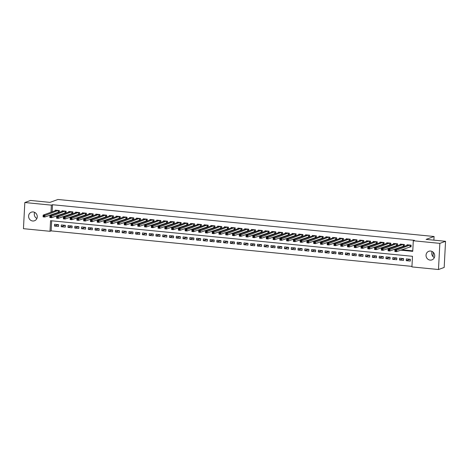<?xml version="1.0" encoding="UTF-8"?>
<svg xmlns="http://www.w3.org/2000/svg" width="469" height="469" viewBox="0 0 469 469"><rect width="100%" height="100%" fill="white"/><g stroke="black" fill="none" stroke-linecap="round" stroke-linejoin="round"><path stroke-width="0.7" d="M33.164 211.947A4.573 4.303 70.1 0 1 34.489 220.77A4.573 4.303 70.1 0 1 28.644 217A4.573 4.303 70.1 0 1 33.164 211.947M430.612 251.056A4.573 4.303 70.1 0 1 431.931 259.879A4.573 4.303 70.1 0 1 426.092 256.109A4.573 4.303 70.1 0 1 430.612 251.056M24.822 202.526L30.52 200.456L49.966 202.374L57.945 199.477L434.077 236.493L426.098 239.383L445.55 241.301L444.178 267.453L438.48 269.523L411.929 266.908L412.486 256.303L50.558 220.694L50.001 231.293L23.45 228.679L24.822 202.526L51.373 205.141L50.998 212.252M51.672 220.799L51.144 230.883L411.958 266.386M51.144 230.883L50.001 231.293M58.068 212.199L59.252 212.316L59.346 210.552L55.289 210.153L55.26 210.704M64.833 212.867L66.018 212.985L66.111 211.214L62.055 210.816L62.025 211.372M71.599 213.53L72.783 213.647L72.877 211.882L68.82 211.484L68.791 212.041M78.364 214.198L79.548 214.315L79.642 212.545L75.585 212.146L75.556 212.703M85.129 214.861L86.314 214.978L86.407 213.213L82.351 212.815L82.321 213.372M91.895 215.529L93.079 215.646L93.173 213.876L89.116 213.477L89.087 214.034M98.66 216.197L99.844 216.309L99.938 214.544L95.881 214.145L95.852 214.702M105.425 216.86L106.61 216.977L106.703 215.212L102.641 214.808L102.611 215.365M112.191 217.528L113.375 217.645L113.469 215.875L109.406 215.476L109.377 216.033M118.956 218.191L120.14 218.308L120.234 216.543L116.171 216.139L116.142 216.696M125.721 218.859L126.906 218.976L126.999 217.206L122.937 216.807L122.907 217.364M132.487 219.521L133.671 219.639L133.765 217.874L129.702 217.475L129.673 218.032M139.252 220.19L140.436 220.307L140.53 218.536L136.467 218.138L136.438 218.695M146.017 220.852L147.202 220.969L147.289 219.205L143.233 218.806L143.203 219.363M152.783 221.52L153.967 221.638L154.055 219.867L149.998 219.469L149.969 220.025M159.548 222.183L160.732 222.3L160.82 220.536L156.763 220.137L156.734 220.694M166.313 222.851L167.492 222.968L167.585 221.198L163.529 220.799L163.499 221.356M173.079 223.52L174.257 223.631L174.351 221.866L170.294 221.468L170.265 222.025M179.838 224.182L181.022 224.299L181.116 222.535L177.059 222.13L177.03 222.687M186.603 224.85L187.788 224.968L187.881 223.197L183.825 222.798L183.795 223.355M193.369 225.513L194.553 225.63L194.647 223.865L190.59 223.467L190.561 224.018M200.134 226.181L201.318 226.298L201.412 224.528L197.355 224.129L197.326 224.686M206.899 226.844L208.084 226.961L208.177 225.196L204.121 224.798L204.091 225.355M213.665 227.512L214.849 227.629L214.943 225.859L210.886 225.46L210.857 226.017M220.43 228.174L221.614 228.292L221.708 226.527L217.645 226.128L217.616 226.685M227.195 228.843L228.38 228.96L228.473 227.189L224.411 226.791L224.381 227.348M233.961 229.511L235.145 229.622L235.239 227.858L231.176 227.459L231.147 228.016M240.726 230.173L241.91 230.291L242.004 228.526L237.941 228.122L237.912 228.679M247.491 230.842L248.676 230.959L248.769 229.189L244.707 228.79L244.677 229.347M254.257 231.504L255.441 231.622L255.535 229.857L251.472 229.452L251.443 230.009M261.022 232.173L262.206 232.29L262.294 230.519L258.237 230.121L258.208 230.678M267.787 232.835L268.972 232.952L269.059 231.188L265.003 230.789L264.973 231.346M274.553 233.503L275.737 233.621L275.825 231.85L271.768 231.452L271.739 232.008M281.318 234.166L282.502 234.283L282.59 232.518L278.533 232.12L278.504 232.677M288.083 234.834L289.262 234.951L289.355 233.181L285.299 232.782L285.269 233.339M294.843 235.497L296.027 235.614L296.121 233.849L292.064 233.451L292.035 234.008M301.608 236.165L302.792 236.282L302.886 234.512L298.829 234.113L298.8 234.67M308.373 236.833L309.558 236.945L309.651 235.18L305.595 234.781L305.565 235.338M315.139 237.496L316.323 237.613L316.417 235.848L312.36 235.444L312.331 236.001M321.904 238.164L323.088 238.281L323.182 236.511L319.125 236.112L319.096 236.669M328.669 238.827L329.854 238.944L329.947 237.179L325.891 236.781L325.861 237.332M335.435 239.495L336.619 239.612L336.713 237.842L332.65 237.443L332.621 238M342.2 240.157L343.384 240.275L343.478 238.51L339.415 238.111L339.386 238.668M348.965 240.826L350.15 240.943L350.243 239.172L346.181 238.774L346.151 239.331M355.731 241.488L356.915 241.605L357.009 239.841L352.946 239.442L352.917 239.999M362.496 242.156L363.68 242.274L363.774 240.503L359.711 240.105L359.682 240.661M369.261 242.825L370.446 242.936L370.539 241.172L366.477 240.773L366.447 241.33M376.027 243.487L377.211 243.604L377.299 241.84L373.242 241.435L373.213 241.992M382.792 244.156L383.976 244.273L384.064 242.502L380.007 242.104L379.978 242.661M389.557 244.818L390.741 244.935L390.829 243.171L386.773 242.766L386.743 243.323M396.323 245.486L397.507 245.604L397.595 243.833L393.538 243.434L393.509 243.991M403.088 246.149L404.266 246.266L404.36 244.501L400.303 244.103L400.274 244.66M410.088 259.275L406.236 260.67L410.293 261.069L410.387 259.304L406.324 258.906L406.236 260.67M403.322 258.607L399.471 260.008L403.528 260.406L403.621 258.636L399.565 258.237L399.471 260.008M396.557 257.944L392.705 259.339L396.762 259.738L396.856 257.973L392.799 257.575L392.705 259.339M389.792 257.276L385.94 258.671L389.997 259.076L390.091 257.305L386.034 256.906L385.94 258.671M383.026 256.613L379.175 258.009L383.232 258.407L383.325 256.643L379.269 256.238L379.175 258.009M376.261 255.945L372.409 257.34L376.466 257.745L376.56 255.974L372.503 255.576L372.409 257.34M369.496 255.277L365.644 256.678L369.701 257.076L369.795 255.312L365.738 254.907L365.644 256.678M362.73 254.614L358.879 256.01L362.936 256.408L363.029 254.644L358.973 254.245L358.879 256.01M355.965 253.946L352.113 255.347L356.17 255.746L356.264 253.975L352.207 253.577L352.113 255.347M349.2 253.283L345.348 254.679L349.411 255.077L349.499 253.313L345.442 252.914L345.348 254.679M342.434 252.615L338.583 254.016L342.646 254.415L342.733 252.644L338.677 252.246L338.583 254.016M335.669 251.953L331.818 253.348L335.88 253.747L335.968 251.982L331.911 251.583L331.818 253.348M328.904 251.284L325.052 252.685L329.115 253.084L329.209 251.314L325.146 250.915L325.052 252.685M322.139 250.622L318.287 252.017L322.35 252.416L322.443 250.651L318.381 250.253L318.287 252.017M315.373 249.954L311.522 251.349L315.584 251.753L315.678 249.983L311.615 249.584L311.522 251.349M308.608 249.291L304.762 250.686L308.819 251.085L308.913 249.32L304.85 248.916L304.762 250.686M301.848 248.623L297.997 250.018L302.054 250.417L302.147 248.652L298.085 248.253L297.997 250.018M295.083 247.954L291.231 249.356L295.288 249.754L295.382 247.984L291.319 247.585L291.231 249.356M288.318 247.292L284.466 248.687L288.523 249.086L288.617 247.321L284.554 246.923L284.466 248.687M281.552 246.624L277.701 248.025L281.758 248.423L281.851 246.653L277.795 246.254L277.701 248.025M274.787 245.961L270.935 247.356L274.992 247.755L275.086 245.991L271.029 245.592L270.935 247.356M268.022 245.293L264.17 246.694L268.227 247.093L268.321 245.322L264.264 244.924L264.17 246.694M261.256 244.63L257.405 246.026L261.462 246.424L261.555 244.66L257.499 244.261L257.405 246.026M254.491 243.962L250.639 245.357L254.696 245.762L254.79 243.991L250.733 243.593L250.639 245.357M247.726 243.3L243.874 244.695L247.931 245.094L248.025 243.329L243.968 242.924L243.874 244.695M240.96 242.631L237.109 244.027L241.166 244.431L241.259 242.661L237.203 242.262L237.109 244.027M234.195 241.963L230.343 243.364L234.406 243.763L234.494 241.998L230.437 241.594L230.343 243.364M227.43 241.301L223.578 242.696L227.641 243.094L227.729 241.33L223.672 240.931L223.578 242.696M220.665 240.632L216.813 242.033L220.876 242.432L220.963 240.661L216.907 240.263L216.813 242.033M213.899 239.97L210.048 241.365L214.11 241.764L214.204 239.999L210.141 239.6L210.048 241.365M207.134 239.301L203.282 240.703L207.345 241.101L207.439 239.331L203.376 238.932L203.282 240.703M200.369 238.639L196.517 240.034L200.58 240.433L200.673 238.668L196.611 238.27L196.517 240.034M193.603 237.971L189.757 239.372L193.814 239.77L193.908 238L189.845 237.601L189.757 239.372M186.838 237.308L182.992 238.703L187.049 239.102L187.143 237.337L183.08 236.939L182.992 238.703M180.078 236.64L176.227 238.035L180.284 238.44L180.377 236.669L176.315 236.27L176.227 238.035M173.313 235.977L169.461 237.373L173.518 237.771L173.612 236.007L169.549 235.602L169.461 237.373M166.548 235.309L162.696 236.704L166.753 237.103L166.847 235.338L162.79 234.94L162.696 236.704M159.782 234.641L155.931 236.042L159.988 236.44L160.081 234.67L156.025 234.271L155.931 236.042M153.017 233.978L149.165 235.374L153.222 235.772L153.316 234.008L149.259 233.609L149.165 235.374M146.252 233.31L142.4 234.711L146.457 235.11L146.551 233.339L142.494 232.941L142.4 234.711M139.486 232.647L135.635 234.043L139.692 234.441L139.785 232.677L135.729 232.278L135.635 234.043M132.721 231.979L128.869 233.38L132.926 233.779L133.02 232.008L128.963 231.61L128.869 233.38M125.956 231.317L122.104 232.712L126.161 233.111L126.255 231.346L122.198 230.947L122.104 232.712M119.19 230.648L115.339 232.044L119.402 232.448L119.489 230.678L115.433 230.279L115.339 232.044M112.425 229.986L108.573 231.381L112.636 231.78L112.724 230.015L108.667 229.617L108.573 231.381M105.66 229.318L101.808 230.713L105.871 231.117L105.959 229.347L101.902 228.948L101.808 230.713M98.895 228.649L95.043 230.05L99.106 230.449L99.194 228.684L95.137 228.28L95.043 230.05M92.129 227.987L88.278 229.382L92.34 229.781L92.434 228.016L88.371 227.617L88.278 229.382M85.364 227.318L81.512 228.72L85.575 229.118L85.669 227.348L81.606 226.949L81.512 228.72M78.599 226.656L74.753 228.051L78.81 228.45L78.903 226.685L74.841 226.287L74.753 228.051M71.833 225.988L67.987 227.389L72.044 227.787L72.138 226.017L68.075 225.618L67.987 227.389M65.074 225.325L61.222 226.72L65.279 227.119L65.373 225.355L61.31 224.956L61.222 226.72M58.607 224.686L54.545 224.288L54.457 226.058L58.514 226.457L58.607 224.686M400.626 250.165L412.743 251.355L413.3 240.755L414.438 240.339L52.51 204.724L52.141 211.841M52.006 214.403L51.971 215.019M56.749 215.799L58.062 215.928M63.514 216.467L64.828 216.596M70.28 217.129L71.593 217.264M77.045 217.798L78.358 217.927M83.81 218.466L85.124 218.595M90.576 219.129L91.889 219.258M97.341 219.797L98.654 219.926M104.1 220.459L105.419 220.588M110.866 221.128L112.185 221.257M117.631 221.79L118.95 221.919M124.396 222.458L125.715 222.587M131.162 223.121L132.481 223.25M137.927 223.789L139.246 223.918M144.692 224.452L146.006 224.587M151.458 225.12L152.771 225.249M158.223 225.788L159.536 225.917M164.988 226.451L166.302 226.58M171.754 227.119L173.067 227.248M178.519 227.782L179.832 227.911M185.284 228.45L186.598 228.579M192.05 229.112L193.363 229.241M198.815 229.781L200.128 229.91M205.58 230.443L206.893 230.578M212.346 231.111L213.659 231.24M219.105 231.78L220.424 231.909M225.87 232.442L227.189 232.571M232.636 233.111L233.955 233.24M239.401 233.773L240.72 233.902M246.166 234.441L247.485 234.57M252.932 235.104L254.251 235.233M259.697 235.772L261.01 235.901M266.462 236.435L267.776 236.564M273.228 237.103L274.541 237.232M279.993 237.765L281.306 237.9M286.758 238.434L288.072 238.563M293.524 239.102L294.837 239.231M300.289 239.765L301.602 239.894M307.054 240.433L308.368 240.562M313.82 241.095L315.133 241.224M320.585 241.764L321.898 241.893M327.35 242.426L328.663 242.555M334.116 243.094L335.429 243.223M340.875 243.757L342.194 243.892M347.64 244.425L348.959 244.554M354.406 245.094L355.725 245.223M361.171 245.756L362.49 245.885M367.936 246.424L369.255 246.553M374.702 247.087L376.015 247.216M381.467 247.755L382.78 247.884M388.232 248.418L389.546 248.547M394.998 249.086L396.311 249.215M401.763 249.748L412.773 250.833M409.847 246.817L411.032 246.934L411.125 245.164L407.069 244.765L407.039 245.322M433.022 256.613L433.25 252.299M433.884 240.151L434.077 236.493M445.55 241.301L439.852 243.364L438.48 269.523M52.51 204.724L51.373 205.141M413.3 240.755L439.852 243.364M55.612 216.215L56.925 216.344M62.371 216.877L63.69 217.006M69.136 217.546L70.456 217.675M75.902 218.214L77.221 218.343M82.667 218.876L83.986 219.005M89.432 219.545L90.752 219.674M96.198 220.207L97.517 220.336M102.963 220.876L104.276 221.005M109.728 221.538L111.042 221.667M116.494 222.206L117.807 222.335M123.259 222.869L124.572 222.998M130.024 223.537L131.338 223.666M136.79 224.2L138.103 224.334M143.555 224.868L144.868 224.997M150.32 225.536L151.634 225.665M157.086 226.199L158.399 226.328M163.851 226.867L165.164 226.996M170.616 227.529L171.93 227.658M177.376 228.198L178.695 228.327M184.141 228.86L185.46 228.989M190.906 229.529L192.226 229.658M197.672 230.191L198.991 230.32M204.437 230.859L205.756 230.988M211.202 231.528L212.521 231.657M217.968 232.19L219.281 232.319M224.733 232.859L226.046 232.987M231.498 233.521L232.812 233.65M238.264 234.189L239.577 234.318M245.029 234.852L246.342 234.981M251.794 235.52L253.108 235.649M258.56 236.183L259.873 236.312M265.325 236.851L266.638 236.98M272.09 237.513L273.404 237.648M278.856 238.182L280.169 238.311M285.621 238.85L286.934 238.979M292.38 239.512L293.7 239.641M299.146 240.181L300.465 240.31M305.911 240.843L307.23 240.972M312.676 241.512L313.996 241.641M319.442 242.174L320.761 242.303M326.207 242.842L327.526 242.971M332.972 243.505L334.286 243.634M339.738 244.173L341.051 244.302M346.503 244.841L347.816 244.97M353.268 245.504L354.582 245.633M360.034 246.172L361.347 246.301M366.799 246.835L368.112 246.964M373.564 247.503L374.878 247.632M380.33 248.165L381.643 248.294M387.095 248.834L388.408 248.963M393.86 249.496L395.174 249.625M50.869 214.814L50.834 215.435M58.308 224.657L54.457 226.058M434.329 257.598A4.573 4.303 70.1 0 1 432.113 251.49M36.887 218.49A4.573 4.303 70.1 0 1 34.671 212.381M411.049 246.624L396.54 251.648L394.851 251.478L394.945 249.713L408.253 244.882M395.127 250.399L394.945 249.713L396.633 249.877L396.54 251.648L395.766 251.173L395.801 250.464L395.127 250.399L395.086 251.108L395.766 251.173M409.941 245.047L395.801 250.464M394.851 251.478L395.086 251.108M404.284 245.961L389.774 250.979L388.086 250.815L388.18 249.045L401.487 244.214M388.361 249.731L388.18 249.045L389.868 249.215L389.774 250.979L389 250.505L389.036 249.801L388.361 249.731L388.326 250.44L389 250.505M403.176 244.384L389.036 249.801M388.086 250.815L388.326 250.44M397.519 245.293L383.009 250.311L381.32 250.147L381.414 248.382L394.722 243.552M381.596 249.068L381.414 248.382L383.103 248.547L383.009 250.311L382.235 249.842L382.27 249.133L381.596 249.068L381.561 249.778L382.235 249.842M396.411 243.716L382.27 249.133M381.32 250.147L381.561 249.778M390.753 244.63L376.244 249.649L374.555 249.485L374.649 247.714L387.957 242.883M374.831 248.4L374.649 247.714L376.337 247.878L376.244 249.649L375.47 249.174L375.505 248.47L374.831 248.4L374.795 249.109L375.47 249.174M389.645 243.053L375.505 248.47M374.555 249.485L374.795 249.109M383.988 243.962L369.478 248.98L367.79 248.816L367.884 247.052L381.191 242.221M368.065 247.738L367.884 247.052L369.572 247.216L369.478 248.98L368.704 248.511L368.74 247.802L368.065 247.738L368.03 248.441L368.704 248.511M382.88 242.385L368.74 247.802M367.79 248.816L368.03 248.441M377.223 243.3L362.713 248.318L361.024 248.148L361.118 246.383L374.426 241.553M361.3 247.069L361.118 246.383L362.807 246.547L362.713 248.318L361.939 247.843L361.974 247.14L361.3 247.069L361.265 247.779L361.939 247.843M376.12 241.723L361.974 247.14M361.024 248.148L361.265 247.779M370.457 242.631L355.953 247.65L354.259 247.485L354.353 245.715L367.661 240.89M354.535 246.407L354.353 245.715L356.041 245.885L355.953 247.65L355.174 247.181L355.215 246.471L354.535 246.407L354.5 247.11L355.174 247.181M369.355 241.054L355.215 246.471M354.259 247.485L354.5 247.11M363.698 241.963L349.188 246.987L347.494 246.817L347.588 245.053L360.896 240.222M347.769 245.738L347.588 245.053L349.276 245.217L349.188 246.987L348.408 246.512L348.449 245.809L347.769 245.738L347.734 246.448L348.408 246.512M362.59 240.392L348.449 245.809M347.494 246.817L347.734 246.448M356.932 241.301L342.423 246.319L340.729 246.155L340.822 244.384L354.13 239.559M341.004 245.076L340.822 244.384L342.511 244.554L342.423 246.319L341.643 245.85L341.684 245.14L341.004 245.076L340.969 245.779L341.643 245.85M355.824 239.723L341.684 245.14M340.729 246.155L340.969 245.779M350.167 240.632L335.657 245.656L333.963 245.486L334.057 243.722L347.365 238.891M334.239 244.408L334.057 243.722L335.751 243.886L335.657 245.656L334.878 245.181L334.919 244.472L334.239 244.408L334.204 245.117L334.878 245.181M349.059 239.055L334.919 244.472M333.963 245.486L334.204 245.117M343.402 239.97L328.892 244.988L327.198 244.824L327.292 243.053L340.6 238.229M327.473 243.745L327.292 243.053L328.986 243.223L328.892 244.988L328.112 244.513L328.153 243.81L327.473 243.745L327.438 244.449L328.112 244.513M342.294 238.393L328.153 243.81M327.198 244.824L327.438 244.449M336.636 239.301L322.127 244.326L320.433 244.156L320.526 242.391L333.834 237.56M320.708 243.077L320.526 242.391L322.221 242.555L322.127 244.326L321.347 243.851L321.388 243.141L320.708 243.077L320.673 243.786L321.347 243.851M335.528 237.724L321.388 243.141M320.433 244.156L320.673 243.786M329.871 238.639L315.361 243.657L313.667 243.493L313.761 241.723L327.069 236.892M313.943 242.409L313.761 241.723L315.455 241.893L315.361 243.657L314.588 243.182L314.623 242.479L313.943 242.409L313.908 243.118L314.588 243.182M328.763 237.062L314.623 242.479M313.667 243.493L313.908 243.118M323.106 237.971L308.596 242.989L306.902 242.825L306.996 241.06L320.309 236.229M307.183 241.746L306.996 241.06L308.69 241.224L308.596 242.989L307.822 242.52L307.857 241.811L307.183 241.746L307.142 242.45L307.822 242.52M321.998 236.394L307.857 241.811M306.902 242.825L307.142 242.45M316.341 237.308L301.831 242.326L300.142 242.156L300.23 240.392L313.544 235.561M300.418 241.078L300.23 240.392L301.925 240.556L301.831 242.326L301.057 241.852L301.092 241.148L300.418 241.078L300.377 241.787L301.057 241.852M315.232 235.731L301.092 241.148M300.142 242.156L300.377 241.787M309.575 236.64L295.065 241.658L293.377 241.494L293.465 239.723L306.779 234.899M293.653 240.415L293.465 239.723L295.159 239.894L295.065 241.658L294.292 241.189L294.327 240.48L293.653 240.415L293.612 241.119L294.292 241.189M308.467 235.063L294.327 240.48M293.377 241.494L293.612 241.119M302.81 235.971L288.3 240.996L286.612 240.826L286.7 239.061L300.013 234.23M286.887 239.747L286.7 239.061L288.394 239.225L288.3 240.996L287.526 240.521L287.561 239.817L286.887 239.747L286.846 240.456L287.526 240.521M301.702 234.4L287.561 239.817M286.612 240.826L286.846 240.456M296.045 235.309L281.535 240.327L279.846 240.163L279.934 238.393L293.248 233.568M280.122 239.084L279.934 238.393L281.629 238.563L281.535 240.327L280.761 239.858L280.796 239.149L280.122 239.084L280.081 239.788L280.761 239.858M294.937 233.732L280.796 239.149M279.846 240.163L280.081 239.788M289.279 234.641L274.77 239.665L273.081 239.495L273.175 237.73L286.483 232.9M273.357 238.416L273.175 237.73L274.863 237.894L274.77 239.665L273.996 239.19L274.031 238.481L273.357 238.416L273.316 239.126L273.996 239.19M288.171 233.064L274.031 238.481M273.081 239.495L273.316 239.126M282.514 233.978L268.004 238.997L266.316 238.832L266.41 237.062L279.717 232.237M266.591 237.754L266.41 237.062L268.098 237.232L268.004 238.997L267.23 238.528L267.266 237.818L266.591 237.754L266.556 238.457L267.23 238.528M281.406 232.401L267.266 237.818M266.316 238.832L266.556 238.457M275.749 233.31L261.239 238.334L259.55 238.164L259.644 236.399L272.952 231.569M259.826 237.085L259.644 236.399L261.333 236.564L261.239 238.334L260.465 237.859L260.5 237.15L259.826 237.085L259.791 237.795L260.465 237.859M274.641 231.733L260.5 237.15M259.55 238.164L259.791 237.795M268.983 232.647L254.474 237.666L252.785 237.502L252.879 235.731L266.187 230.9M253.061 236.417L252.879 235.731L254.567 235.901L254.474 237.666L253.7 237.191L253.735 236.487L253.061 236.417L253.026 237.126L253.7 237.191M267.875 231.07L253.735 236.487M252.785 237.502L253.026 237.126M262.218 231.979L247.708 236.997L246.02 236.833L246.114 235.069L259.421 230.238M246.295 235.755L246.114 235.069L247.802 235.233L247.708 236.997L246.934 236.528L246.97 235.819L246.295 235.755L246.26 236.464L246.934 236.528M261.116 230.402L246.97 235.819M246.02 236.833L246.26 236.464M255.453 231.317L240.949 236.335L239.254 236.171L239.348 234.4L252.656 229.57M239.53 235.086L239.348 234.4L241.037 234.564L240.949 236.335L240.169 235.86L240.21 235.157L239.53 235.086L239.495 235.796L240.169 235.86M254.35 229.74L240.21 235.157M239.254 236.171L239.495 235.796M248.693 230.648L234.183 235.667L232.489 235.502L232.583 233.738L245.891 228.907M232.765 234.424L232.583 233.738L234.271 233.902L234.183 235.667L233.404 235.198L233.445 234.488L232.765 234.424L232.73 235.127L233.404 235.198M247.585 229.071L233.445 234.488M232.489 235.502L232.73 235.127M241.928 229.986L227.418 235.004L225.724 234.834L225.818 233.07L239.126 228.239M225.999 233.755L225.818 233.07L227.506 233.234L227.418 235.004L226.638 234.529L226.679 233.826L225.999 233.755L225.964 234.465L226.638 234.529M240.82 228.409L226.679 233.826M225.724 234.834L225.964 234.465M235.162 229.318L220.653 234.336L218.959 234.172L219.052 232.401L232.36 227.576M219.234 233.093L219.052 232.401L220.747 232.571L220.653 234.336L219.873 233.867L219.914 233.157L219.234 233.093L219.199 233.797L219.873 233.867M234.054 227.741L219.914 233.157M218.959 234.172L219.199 233.797M228.397 228.649L213.887 233.673L212.193 233.503L212.287 231.739L225.595 226.908M212.469 232.425L212.287 231.739L213.981 231.903L213.887 233.673L213.108 233.199L213.149 232.495L212.469 232.425L212.434 233.134L213.108 233.199M227.289 227.078L213.149 232.495M212.193 233.503L212.434 233.134M221.632 227.987L207.122 233.005L205.428 232.841L205.522 231.07L218.83 226.246M205.703 231.762L205.522 231.07L207.216 231.24L207.122 233.005L206.342 232.536L206.383 231.827L205.703 231.762L205.668 232.466L206.342 232.536M220.524 226.41L206.383 231.827M205.428 232.841L205.668 232.466M214.866 227.318L200.357 232.343L198.663 232.173L198.756 230.408L212.064 225.577M198.938 231.094L198.756 230.408L200.451 230.572L200.357 232.343L199.583 231.868L199.618 231.158L198.938 231.094L198.903 231.803L199.583 231.868M213.758 225.741L199.618 231.158M198.663 232.173L198.903 231.803M208.101 226.656L193.591 231.674L191.897 231.51L191.991 229.74L205.305 224.915M192.179 230.431L191.991 229.74L193.685 229.91L193.591 231.674L192.818 231.199L192.853 230.496L192.179 230.431L192.138 231.135L192.818 231.199M206.993 225.079L192.853 230.496M191.897 231.51L192.138 231.135M201.336 225.988L186.826 231.012L185.138 230.842L185.226 229.077L198.539 224.246M185.413 229.763L185.226 229.077L186.92 229.241L186.826 231.012L186.052 230.537L186.087 229.828L185.413 229.763L185.372 230.472L186.052 230.537M200.228 224.411L186.087 229.828M185.138 230.842L185.372 230.472M194.571 225.325L180.061 230.343L178.372 230.179L178.46 228.409L191.774 223.578M178.648 229.095L178.46 228.409L180.155 228.579L180.061 230.343L179.287 229.869L179.322 229.165L178.648 229.095L178.607 229.804L179.287 229.869M193.463 223.748L179.322 229.165M178.372 230.179L178.607 229.804M187.805 224.657L173.296 229.675L171.607 229.511L171.695 227.746L185.009 222.916M171.883 228.432L171.695 227.746L173.389 227.911L173.296 229.675L172.522 229.206L172.557 228.497L171.883 228.432L171.842 229.136L172.522 229.206M186.697 223.08L172.557 228.497M171.607 229.511L171.842 229.136M181.04 223.994L166.53 229.013L164.842 228.849L164.93 227.078L178.243 222.247M165.117 227.764L164.93 227.078L166.624 227.242L166.53 229.013L165.756 228.538L165.792 227.834L165.117 227.764L165.076 228.473L165.756 228.538M179.932 222.417L165.792 227.834M164.842 228.849L165.076 228.473M174.275 223.326L159.765 228.344L158.076 228.18L158.17 226.416L171.478 221.585M158.352 227.102L158.17 226.416L159.859 226.58L159.765 228.344L158.991 227.875L159.026 227.166L158.352 227.102L158.311 227.805L158.991 227.875M173.167 221.749L159.026 227.166M158.076 228.18L158.311 227.805M167.509 222.658L153 227.682L151.311 227.512L151.405 225.747L164.713 220.917M151.587 226.433L151.405 225.747L153.093 225.911L153 227.682L152.226 227.207L152.261 226.504L151.587 226.433L151.551 227.143L152.226 227.207M166.401 221.087L152.261 226.504M151.311 227.512L151.551 227.143M160.744 221.995L146.234 227.014L144.546 226.849L144.64 225.079L157.947 220.254M144.821 225.771L144.64 225.079L146.328 225.249L146.234 227.014L145.46 226.545L145.496 225.835L144.821 225.771L144.786 226.474L145.46 226.545M159.636 220.418L145.496 225.835M144.546 226.849L144.786 226.474M153.979 221.327L139.469 226.351L137.78 226.181L137.874 224.417L151.182 219.586M138.056 225.102L137.874 224.417L139.563 224.581L139.469 226.351L138.695 225.876L138.73 225.167L138.056 225.102L138.021 225.812L138.695 225.876M152.871 219.75L138.73 225.167M137.78 226.181L138.021 225.812M147.213 220.665L132.704 225.683L131.015 225.519L131.109 223.748L144.417 218.923M131.291 224.44L131.109 223.748L132.797 223.918L132.704 225.683L131.93 225.214L131.965 224.504L131.291 224.44L131.256 225.143L131.93 225.214M146.111 219.087L131.965 224.504M131.015 225.519L131.256 225.143M140.448 219.996L125.944 225.02L124.25 224.85L124.344 223.086L137.652 218.255M124.525 223.772L124.344 223.086L126.032 223.25L125.944 225.02L125.164 224.545L125.2 223.836L124.525 223.772L124.49 224.481L125.164 224.545M139.346 218.419L125.2 223.836M124.25 224.85L124.49 224.481M133.688 219.334L119.179 224.352L117.485 224.188L117.578 222.417L130.886 217.587M117.76 223.103L117.578 222.417L119.267 222.587L119.179 224.352L118.399 223.877L118.44 223.174L117.76 223.103L117.725 223.813L118.399 223.877M132.58 217.757L118.44 223.174M117.485 224.188L117.725 223.813M126.923 218.665L112.413 223.684L110.719 223.52L110.813 221.755L124.121 216.924M110.995 222.441L110.813 221.755L112.501 221.919L112.413 223.684L111.634 223.215L111.675 222.505L110.995 222.441L110.96 223.15L111.634 223.215M125.815 217.088L111.675 222.505M110.719 223.52L110.96 223.15M120.158 218.003L105.648 223.021L103.954 222.857L104.048 221.087L117.356 216.256M104.229 221.773L104.048 221.087L105.736 221.251L105.648 223.021L104.868 222.546L104.909 221.843L104.229 221.773L104.194 222.482L104.868 222.546M119.05 216.426L104.909 221.843M103.954 222.857L104.194 222.482M113.392 217.335L98.883 222.353L97.189 222.189L97.282 220.424L110.59 215.593M97.464 221.11L97.282 220.424L98.977 220.588L98.883 222.353L98.103 221.884L98.144 221.175L97.464 221.11L97.429 221.814L98.103 221.884M112.284 215.758L98.144 221.175M97.189 222.189L97.429 221.814M106.627 216.672L92.117 221.69L90.423 221.52L90.517 219.756L103.825 214.925M90.699 220.442L90.517 219.756L92.211 219.92L92.117 221.69L91.338 221.216L91.379 220.512L90.699 220.442L90.664 221.151L91.338 221.216M105.519 215.095L91.379 220.512M90.423 221.52L90.664 221.151M99.862 216.004L85.352 221.022L83.658 220.858L83.752 219.087L97.06 214.263M83.933 219.779L83.752 219.087L85.446 219.258L85.352 221.022L84.578 220.553L84.613 219.844L83.933 219.779L83.898 220.483L84.578 220.553M98.754 214.427L84.613 219.844M83.658 220.858L83.898 220.483M93.097 215.335L78.587 220.36L76.893 220.19L76.986 218.425L90.3 213.594M77.174 219.111L76.986 218.425L78.681 218.589L78.587 220.36L77.813 219.885L77.848 219.181L77.174 219.111L77.133 219.82L77.813 219.885M91.988 213.764L77.848 219.181M76.893 220.19L77.133 219.82M86.331 214.673L71.821 219.691L70.127 219.527L70.221 217.757L83.535 212.932M70.409 218.448L70.221 217.757L71.915 217.927L71.821 219.691L71.048 219.222L71.083 218.513L70.409 218.448L70.368 219.152L71.048 219.222M85.223 213.096L71.083 218.513M70.127 219.527L70.368 219.152M79.566 214.005L65.056 219.029L63.368 218.859L63.456 217.094L76.769 212.264M63.643 217.78L63.456 217.094L65.15 217.258L65.056 219.029L64.282 218.554L64.317 217.845L63.643 217.78L63.602 218.49L64.282 218.554M78.458 212.428L64.317 217.845M63.368 218.859L63.602 218.49M72.801 213.342L58.291 218.361L56.602 218.196L56.69 216.426L70.004 211.601M56.878 217.118L56.69 216.426L58.385 216.596L58.291 218.361L57.517 217.886L57.552 217.182L56.878 217.118L56.837 217.821L57.517 217.886M71.693 211.765L57.552 217.182M56.602 218.196L56.837 217.821M66.035 212.674L51.526 217.698L49.837 217.528L49.925 215.763L63.239 210.933M50.113 216.449L49.925 215.763L51.619 215.928L51.526 217.698L50.752 217.223L50.787 216.514L50.113 216.449L50.072 217.159L50.752 217.223M64.927 211.097L50.787 216.514M49.837 217.528L50.072 217.159M59.27 212.011L44.76 217.03L43.072 216.866L43.166 215.095L56.473 210.264M43.347 215.781L43.166 215.095L44.854 215.265L44.76 217.03L43.986 216.555L44.022 215.851L43.347 215.781L43.306 216.49L43.986 216.555M58.162 210.434L44.022 215.851M43.072 216.866L43.306 216.49M410.252 245.082L410.164 246.723M410.123 245.064L410.035 246.753M403.487 244.413L403.399 246.061M403.358 244.402L403.27 246.084M396.721 243.745L396.639 245.393M396.592 243.733L396.504 245.416M389.956 243.083L389.874 244.724M389.827 243.071L389.739 244.754M383.191 242.414L383.109 244.062M383.062 242.403L382.974 244.085M376.425 241.752L376.343 243.393M376.296 241.74L376.208 243.423M369.66 241.084L369.578 242.731M369.531 241.072L369.443 242.754M362.9 240.421L362.813 242.063M362.766 240.409L362.678 242.092M356.135 239.753L356.047 241.4M356 239.741L355.912 241.424M349.37 239.09L349.282 240.732M349.235 239.073L349.147 240.761M342.605 238.422L342.517 240.069M342.47 238.41L342.382 240.093M335.839 237.76L335.751 239.401M335.704 237.742L335.616 239.424M329.074 237.091L328.986 238.739M328.939 237.079L328.851 238.762M322.309 236.423L322.221 238.07M322.174 236.411L322.086 238.094M315.543 235.76L315.455 237.402M315.408 235.749L315.32 237.431M308.778 235.092L308.69 236.739M308.643 235.08L308.555 236.763M302.013 234.43L301.925 236.071M301.884 234.418L301.79 236.1M295.247 233.761L295.159 235.409M295.118 233.75L295.03 235.432M288.482 233.099L288.394 234.74M288.353 233.081L288.265 234.77M281.717 232.431L281.635 234.078M281.588 232.419L281.5 234.101M274.951 231.768L274.869 233.41M274.822 231.75L274.734 233.439M268.186 231.1L268.104 232.747M268.057 231.088L267.969 232.771M261.421 230.431L261.339 232.079M261.292 230.42L261.204 232.102M254.655 229.769L254.573 231.41M254.526 229.757L254.438 231.44M247.896 229.101L247.808 230.748M247.761 229.089L247.673 230.771M241.13 228.438L241.043 230.08M240.996 228.426L240.908 230.109M234.365 227.77L234.277 229.417M234.23 227.758L234.142 229.441M227.6 227.107L227.512 228.749M227.465 227.096L227.377 228.778M220.835 226.439L220.747 228.086M220.7 226.427L220.612 228.11M214.069 225.777L213.981 227.418M213.934 225.759L213.846 227.447M207.304 225.108L207.216 226.756M207.169 225.097L207.081 226.779M200.539 224.446L200.451 226.087M200.404 224.428L200.316 226.117M193.773 223.777L193.685 225.425M193.638 223.766L193.55 225.448M187.008 223.109L186.92 224.757M186.879 223.097L186.785 224.78M180.243 222.447L180.155 224.088M180.114 222.435L180.026 224.118M173.477 221.778L173.389 223.426M173.348 221.767L173.26 223.449M166.712 221.116L166.63 222.757M166.583 221.104L166.495 222.787M159.947 220.448L159.865 222.095M159.818 220.436L159.73 222.118M153.181 219.785L153.099 221.427M153.052 219.768L152.964 221.456M146.416 219.117L146.334 220.764M146.287 219.105L146.199 220.788M139.651 218.454L139.569 220.096M139.522 218.437L139.434 220.125M132.891 217.786L132.803 219.433M132.756 217.774L132.668 219.457M126.126 217.124L126.038 218.765M125.991 217.106L125.903 218.788M119.361 216.455L119.273 218.097M119.226 216.444L119.138 218.126M112.595 215.787L112.507 217.434M112.46 215.775L112.372 217.458M105.83 215.124L105.742 216.766M105.695 215.113L105.607 216.795M99.065 214.456L98.977 216.103M98.93 214.444L98.842 216.127M92.299 213.794L92.211 215.435M92.164 213.782L92.076 215.464M85.534 213.125L85.446 214.773M85.399 213.114L85.311 214.796M78.769 212.463L78.681 214.104M78.634 212.445L78.546 214.134M72.003 211.795L71.915 213.442M71.874 211.783L71.78 213.465M65.238 211.132L65.15 212.774M65.109 211.114L65.021 212.803M58.473 210.464L58.385 212.111M58.344 210.452L58.256 212.135"/></g></svg>
